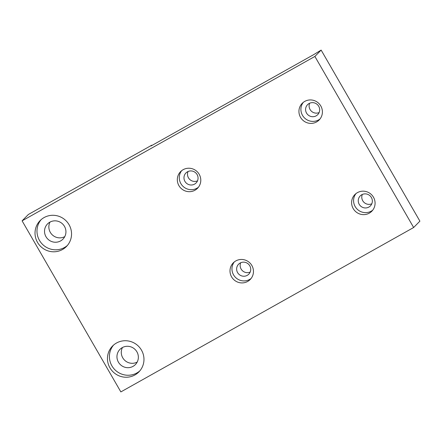 <?xml version="1.0" encoding="UTF-8"?>
<svg xmlns="http://www.w3.org/2000/svg" width="442" height="442" viewBox="0 0 442 442"><rect width="100%" height="100%" fill="white"/><g stroke="black" fill="none" stroke-linecap="round" stroke-linejoin="round"><path stroke-width="0.66" d="M41.139 219.63A18.465 18.05 -135.5 0 0 42.581 244.415A18.465 18.05 -135.5 0 0 67.388 245.459M60.642 240.901A10.818 10.569 -135.5 0 0 62.654 224.017A10.818 10.569 -135.5 0 0 46.835 237.973A10.818 10.569 -135.5 0 0 60.642 240.901M44.067 217.575A18.465 18.05 44.5 0 1 67.632 222.575A18.465 18.05 44.5 0 1 66.449 246.492A18.465 18.05 44.5 0 1 40.625 246.404A18.465 18.05 44.5 0 1 40.123 220.586A18.465 18.05 44.5 0 1 44.067 217.575M50.012 222.105A10.818 10.569 -135.5 0 0 64.77 236.625M113.566 345.075A18.465 18.05 -135.5 0 0 115.008 369.86A18.465 18.05 -135.5 0 0 139.81 370.904M133.064 366.346A10.818 10.569 -135.5 0 0 135.081 349.462A10.818 10.569 -135.5 0 0 119.263 363.418A10.818 10.569 -135.5 0 0 133.064 366.346M116.495 343.02A18.465 18.05 44.5 0 1 140.059 348.02A18.465 18.05 44.5 0 1 138.871 371.937A18.465 18.05 44.5 0 1 113.053 371.849A18.465 18.05 44.5 0 1 112.55 346.031A18.465 18.05 44.5 0 1 116.495 343.02M122.44 347.55A10.818 10.569 -135.5 0 0 137.197 362.07M303.251 102.406A11.873 11.602 -135.5 0 0 320.052 118.937M316.185 115.837A7.122 6.962 -135.5 0 0 317.511 104.715A7.122 6.962 -135.5 0 0 307.096 113.909A7.122 6.962 -135.5 0 0 316.185 115.837M304.748 101.4A11.873 11.602 44.5 0 1 319.135 119.992A11.873 11.602 44.5 0 1 302.538 119.937A11.873 11.602 44.5 0 1 304.748 101.4M309.654 103.229A7.122 6.962 -135.5 0 0 319.124 112.55M181.634 170.695A11.873 11.602 -135.5 0 0 198.436 187.226M194.568 184.126A7.122 6.962 -135.5 0 0 195.894 173.004A7.122 6.962 -135.5 0 0 185.48 182.198A7.122 6.962 -135.5 0 0 194.568 184.126M183.132 169.689A11.873 11.602 44.5 0 1 197.519 188.281A11.873 11.602 44.5 0 1 180.922 188.226A11.873 11.602 44.5 0 1 183.132 169.689M188.038 171.518A7.122 6.962 -135.5 0 0 197.508 180.839M355.926 193.64A11.873 11.602 -135.5 0 0 372.728 210.171M368.86 207.071A7.122 6.962 -135.5 0 0 370.186 195.95A7.122 6.962 -135.5 0 0 359.766 205.138A7.122 6.962 -135.5 0 0 368.86 207.071M357.423 192.635A11.873 11.602 44.5 0 1 371.81 211.226A11.873 11.602 44.5 0 1 355.208 211.171A11.873 11.602 44.5 0 1 357.423 192.635M362.329 194.463A7.122 6.962 -135.5 0 0 371.799 203.784M234.31 261.929A11.873 11.602 -135.5 0 0 251.111 278.46M247.244 275.355A7.122 6.962 -135.5 0 0 248.57 264.239A7.122 6.962 -135.5 0 0 238.15 273.427A7.122 6.962 -135.5 0 0 247.244 275.355M235.807 260.924A11.873 11.602 44.5 0 1 250.194 279.515A11.873 11.602 44.5 0 1 233.591 279.454A11.873 11.602 44.5 0 1 235.807 260.924M240.708 262.752A7.122 6.962 -135.5 0 0 250.183 272.073M314.881 56.449L413.646 227.508L120.859 391.91L22.1 220.845L314.881 56.449L321.141 50.09L313.599 54.681L150.993 145.982L151.777 145.191L151.932 145.457M321.141 50.09L419.9 221.155L413.646 227.508M22.1 220.845L28.354 214.492L151.777 145.191"/></g></svg>
